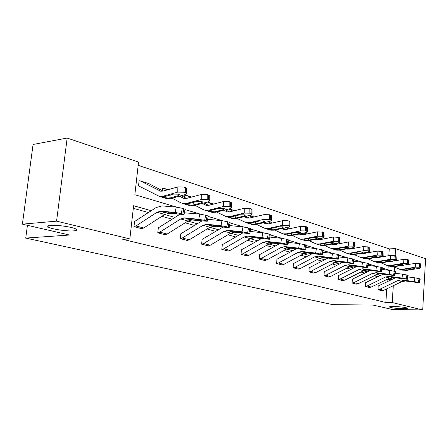 <?xml version="1.0" encoding="UTF-8"?>
<svg xmlns="http://www.w3.org/2000/svg" width="448" height="448" viewBox="0 0 448 448"><rect width="100%" height="100%" fill="white"/><g stroke="black" fill="none" stroke-linecap="round" stroke-linejoin="round"><path stroke-width="0.67" d="M393.736 306.51C400.915 306.762 405.502 307.317 407.495 308.179C407.63 308.554 406.134 308.728 403.004 308.7C395.903 308.448 391.35 307.899 389.357 307.042C389.189 306.667 390.65 306.494 393.736 306.51M50.579 225.394C57.327 224.694 74.553 227.371 76.451 229.382C77.291 230.154 76.384 230.647 73.73 230.866C66.937 231.498 50.238 228.934 48.07 226.884C47.197 226.128 48.031 225.635 50.579 225.394M388.847 255.662L389.278 248.875L395.601 248.634L425.6 258.731L422.699 309.943L392.33 309.501L373.134 305.077L332.578 304.634L25.732 238.09L69.496 235.026L22.4 224.162L33.068 144.469L67.166 138.057L138.544 162.086L134.854 194.723L176.882 207.183M389.278 248.875L138.174 165.346M22.4 224.162L56.577 221.15L67.166 138.057M27.429 225.322L25.732 238.09M383.04 274.215L365.574 282.66L365.322 286.429L367.142 285.998L385.638 276.965L389.122 276.366L401.974 278.057L402.634 274.204L406.93 275.022L406.269 278.874L401.974 278.057M407.484 279.266L407.064 279.104L407.725 275.257L408.139 275.425L407.484 279.266L393.148 277.514L389.676 278.107L371.246 287.062L369.432 287.493L365.322 286.429M356.67 266.532L338.643 275.537L338.352 279.468L340.211 279.003L359.134 269.461L362.695 268.811L375.81 270.491L376.51 266.459L381.013 267.322L380.307 271.348L375.81 270.491M381.662 271.785L381.181 271.6L381.881 267.579L382.362 267.77L381.662 271.785L367.091 270.071L363.541 270.71L344.686 280.162L342.832 280.622L338.352 279.468M327.846 258.115L309.221 267.753L308.902 271.858L310.794 271.365L330.148 261.257L333.788 260.551L347.15 262.203L347.9 257.986L352.626 258.888L351.876 263.105L347.15 262.203M353.394 263.598L352.834 263.379L353.573 259.168L354.138 259.392L353.394 263.598L338.598 261.923L334.975 262.623L315.694 272.636L313.802 273.123L308.902 271.858M296.223 248.847L276.965 259.218L276.601 263.519L278.533 262.982L298.306 252.241L302.019 251.468L315.622 253.081L316.422 248.657L321.395 249.609L320.6 254.033L315.622 253.081M282.01 264.908L276.601 263.519L282.01 264.908L283.909 264.382L303.621 253.747L307.317 252.986L320.886 254.604L322.308 254.593L320.6 254.033M261.369 238.594L241.427 249.822L241.013 254.33L242.978 253.753L263.172 242.295L266.946 241.45L280.778 243.001L281.63 238.347L286.882 239.355L286.031 244.009L280.778 243.001M287.969 244.642L287.196 244.345L288.047 239.702L288.82 240.01L287.969 244.642L272.81 243.124L269.041 243.958L248.92 255.293L246.96 255.864L241.013 254.33M222.762 227.181L202.093 239.417L201.622 244.16L203.616 243.527L224.196 231.263L228.038 230.328L242.054 231.801L242.973 226.895L248.534 227.965L247.615 232.87L242.054 231.801M249.838 233.598L248.914 233.246L249.833 228.351L250.751 228.715L249.838 233.598L234.556 232.193L230.726 233.111L210.207 245.241L208.219 245.862L201.622 244.16M179.76 214.396L158.318 227.842L157.774 232.837L159.796 232.148L180.718 218.954L184.61 217.918L198.766 219.285L199.763 214.094L205.671 215.23L204.68 220.422L198.766 219.285M207.245 221.262L206.136 220.842L207.127 215.662L208.23 216.098L207.245 221.262L191.906 220.002L188.02 221.021L167.149 234.058L165.133 234.735L157.774 232.837M387.178 281.792L387.139 279.339M377.882 276.752L374.326 275.755M364.846 273.106L360.942 272.014M351.226 269.293L346.959 268.1M336.991 265.311L332.321 264.001M322.09 261.139L316.982 259.711M306.477 256.771L300.899 255.214M290.102 252.19L284.015 250.488M272.91 247.38L266.269 245.521M254.839 242.323L247.582 240.296M235.81 237.003L227.892 234.786M215.751 231.386L207.105 228.973M194.578 225.467L185.136 222.824M172.194 219.201L161.874 216.317M148.49 212.57L133.314 208.326M151.295 210.734L133.605 205.727L129.853 238.918L122.752 239.35L385.862 302.501L386.73 288.848M176.193 207.11L161.986 205.901L156.122 207.57L134.518 221.547L133.969 226.677L135.968 225.96L157.041 212.251L160.955 211.154L175.157 212.453L176.193 207.11L182.297 208.286L181.261 213.629L175.157 212.453M184.022 214.536L182.806 214.077L183.837 208.746L185.052 209.222L184.022 214.536L168.689 213.366L164.786 214.441L143.752 227.982L141.73 228.693L133.941 226.682M201.852 220.976L180.807 233.789L180.303 238.655L182.308 237.994L203.067 225.282L206.937 224.297L221.026 225.719L221.984 220.679L227.718 221.782L226.761 226.822L221.026 225.719M229.146 227.606L228.138 227.22L229.085 222.186L230.093 222.583L229.146 227.606L213.825 226.268L209.966 227.231L189.269 239.803L187.264 240.453L180.303 238.655M242.57 233.044L222.275 244.754L221.833 249.379L223.815 248.774L244.199 236.925L248.013 236.034L261.94 237.552L262.825 232.775L268.229 233.817L267.344 238.588L261.94 237.552M269.416 239.271L268.57 238.946L269.455 234.181L270.295 234.511L269.416 239.271L254.19 237.804L250.387 238.678L230.065 250.398L228.088 250.992L221.833 249.379M279.233 243.852L259.638 254.638L259.246 259.039L261.195 258.479L281.182 247.397L284.928 246.585L298.648 248.17L299.471 243.634L304.584 244.614L303.761 249.15L298.648 248.17M305.581 249.743L304.864 249.469L305.687 244.944L306.398 245.224L305.581 249.743L290.5 248.181L286.765 248.976L266.846 259.946L264.902 260.501L259.246 259.039M312.413 253.596L293.474 263.586L293.132 267.786L295.042 267.271L314.608 256.861L318.282 256.122L331.772 257.751L332.545 253.434L337.389 254.363L336.622 258.681L331.772 257.751M338.229 259.202L337.624 258.972L338.391 254.66L338.996 254.901L338.229 259.202L323.333 257.561L319.67 258.289L300.171 268.604L298.267 269.114L293.132 267.786M342.586 262.422L324.262 271.734L323.96 275.75L325.836 275.268L344.977 265.457L348.572 264.774L361.81 266.442L362.538 262.321L367.147 263.2L366.425 267.322L361.81 266.442M367.853 267.786L367.332 267.585L368.054 263.474L368.575 263.682L367.853 267.786L353.17 266.09L349.586 266.762L330.512 276.483L328.642 276.959L323.96 275.75M370.143 270.463L352.397 279.171L352.128 283.024L353.97 282.576L372.68 273.297L376.202 272.67L389.183 274.355L389.866 270.418L394.257 271.258L393.579 275.195L389.183 274.355M394.856 275.61L394.408 275.436L395.086 271.505L395.534 271.684L394.856 275.61L380.402 273.874L376.891 274.49L358.254 283.685L356.418 284.133L352.128 283.024M395.405 277.816L378.207 286.003L377.966 289.694L379.77 289.274L398.054 280.482L401.503 279.905L414.215 281.602L414.865 277.827L419.059 278.628L418.415 282.397L414.215 281.602M419.569 282.772L419.177 282.621L419.821 278.852L420.213 279.009L419.569 282.772L405.362 281.008L401.923 281.579L383.706 290.298L381.909 290.713L377.966 289.694M422.699 309.943L392.235 302.557L393.288 285.712M385.862 302.501L392.235 302.557M129.853 238.918L56.577 221.15M394.19 271.236L394.453 267.086M394.839 260.893L394.856 260.568M395.17 255.562L395.601 248.634M184.979 209.586L200.441 214.166M208.163 216.457L222.662 220.752M230.026 222.936L243.639 226.974M250.684 229.062L263.486 232.859M270.234 234.858L282.285 238.431M288.758 240.346L300.121 243.718M306.337 245.56L317.061 248.741M323.042 250.51L333.172 253.518M338.94 255.226L348.522 258.065M354.077 259.711L363.154 262.405M368.519 263.995L377.121 266.543M382.306 268.083L390.466 270.497M392.806 279.07L389.575 278.158M380.341 275.542L376.79 274.54M367.332 271.863L363.44 270.76M353.741 268.016L349.479 266.812M339.534 263.995L334.869 262.679M324.66 259.79L319.564 258.35M309.075 255.382L303.509 253.803M292.734 250.757L286.653 249.038M275.57 245.896L268.934 244.02M257.522 240.789L250.275 238.739M238.521 235.413L230.614 233.178M218.49 229.746L209.854 227.304M197.338 223.765L187.908 221.094M174.978 217.437L164.668 214.519M387.946 269.752L388.198 265.787M380.089 257.197L380.122 256.715M367.595 252.823L368.211 252.711M205.632 203.84L205.761 202.507M184.57 197.428L184.828 195.182L186.693 195.524L190.35 197.394M162.327 190.669L162.624 188.199L164.483 188.53L167.188 189.93M139.451 186.155L138.533 185.87L139.104 180.813L140.179 180.846L160.67 191.206L163.117 191.078L177.834 186.917L184.022 187.04L186.721 188.227L186.715 188.726M387.335 279.395L392.258 279.339M183.837 208.746L182.297 208.286M182.806 214.077L181.261 213.629M168.454 212.117L168.386 213.069L167.037 212.895L163.554 212.307L162.557 211.848L163.436 211.658L171.209 212.369L176.058 213.298L177.044 213.674L176.154 213.791L176.238 213.354M168.386 213.069L176.154 213.791M140.795 181.042L148.669 183.551L163.117 191.083M165.67 198.296L167.138 198.738L170.722 198.559L185.438 194.544L186.659 193.407L185.494 192.73L185.55 187.533M138.533 185.87L159.432 196.403L163.027 196.213L177.766 192.125L177.834 186.917M169.305 198.128L164.942 197.697L163.94 197.226L164.466 196.655L173.611 194.096L178.528 194.191L179.48 194.734L178.522 195.63L169.305 198.128L170.722 198.559M184.022 187.04L183.96 192.242L185.494 192.73M183.96 192.242L177.766 192.125M184.363 212.794L199.763 214.094M207.127 215.662L205.671 215.23M206.136 220.842L204.68 220.422M191.733 218.854L191.677 219.733L190.344 219.554L186.995 218.994L186.088 218.574L187.006 218.4L194.757 219.15L199.455 220.052L200.357 220.388L199.416 220.489L199.5 220.063M191.677 219.733L199.416 220.489M207.62 219.307L221.984 220.679M229.085 222.186L227.718 221.782M228.138 227.22L226.761 226.822M213.713 225.215L213.662 226.022L212.352 225.842L209.121 225.31L208.292 224.918L209.255 224.762L216.966 225.546L221.525 226.419L222.348 226.727L221.368 226.811L221.446 226.397M213.662 226.022L221.368 226.811M181.216 195.698L186.508 198.425M188.793 205.307L190.254 205.75L193.827 205.604L208.454 201.807L209.726 200.715L208.667 200.094L208.69 195.042L209.748 195.675L209.748 196.118M172.094 198.184L180.97 202.843L182.991 203.549L186.57 203.392L201.225 199.528L201.258 194.466L207.245 194.578L208.69 195.042M179.334 196.213L184.184 198.503L186.626 198.397L201.258 194.466M192.489 205.195L188.278 204.786L187.365 204.355L187.925 203.806L197.019 201.393L201.785 201.477L202.653 201.975L201.656 202.838L192.489 205.195L193.827 205.604M207.245 194.578L207.222 199.634L208.667 200.094M207.222 199.634L201.225 199.528M203.941 202.983L208.594 205.352M210.633 211.932L212.094 212.374L215.645 212.257L230.171 208.662L231.487 207.614L230.518 207.043L230.513 202.126L231.482 203.095M194.958 205.313L203.213 209.591L205.229 210.291L208.79 210.168L223.345 206.511L223.345 201.578L229.146 201.684L230.513 202.126M202.171 203.442L206.382 205.386L208.813 205.302L223.345 201.578M214.385 211.87L210.302 211.478L209.474 211.086L210.073 210.56L219.106 208.27L223.726 208.354L224.515 208.807L223.485 209.636L214.385 211.87L215.645 212.257M229.146 201.684L229.158 206.612L230.518 207.043M229.158 206.612L223.345 206.511M229.533 225.551L242.973 226.895M249.833 228.351L248.534 227.965M248.914 233.246L247.615 232.87M234.494 231.224L234.455 231.969L233.162 231.79L230.042 231.28L229.286 230.922L230.283 230.776L237.955 231.588L242.379 232.434L243.13 232.719L242.116 232.786L242.194 232.383M234.455 231.969L242.116 232.786M212.223 204.428L207.519 202.054L213.814 204.019M225.406 209.843L229.477 211.898M231.297 218.198L232.747 218.641L236.281 218.551L250.695 215.141L252.05 214.127L251.166 213.606L251.126 208.813L252.017 209.698M216.563 212.033L226.251 216.67L229.79 216.569L244.238 213.102L244.21 208.303L249.838 208.398L251.126 208.813M223.731 210.258L227.371 211.893L229.785 211.826L244.21 208.303M235.088 218.187L231.134 217.806L230.373 217.448L231.006 216.938L239.977 214.771L244.457 214.85L245.179 215.264L244.115 216.065L235.088 218.187L236.281 218.551M249.838 208.398L249.878 213.198L251.166 213.606M249.878 213.198L244.238 213.102M250.236 231.47L262.825 232.775M269.455 234.181L268.229 233.817M268.57 238.946L267.344 238.588M254.178 236.908L254.139 237.602L252.868 237.423L249.855 236.93L249.161 236.6L250.186 236.471L257.813 237.306L262.108 238.129L262.797 238.386L261.755 238.437L261.828 238.05M254.139 237.602L261.755 238.437M229.242 208.891L234.461 210.683M245.717 216.317L249.25 218.086M250.874 224.134L252.319 224.577L255.83 224.51L270.116 221.273L271.51 220.298L270.698 219.817L270.637 215.146L271.454 215.947M237.003 218.378L246.159 222.706L249.676 222.634L264.006 219.341L263.95 214.659L269.416 214.749L270.637 215.146M244.132 216.692L247.246 218.058L249.648 218.008L263.95 214.659M228.805 209.003L232.915 211.064M254.699 224.162L250.863 223.798L250.169 223.468L250.83 222.981L259.728 220.926L264.079 220.993L264.74 221.379L263.648 222.146L254.699 224.162L255.83 224.51M269.416 214.749L269.478 219.43L270.698 219.817M269.478 219.43L264.006 219.341M269.819 237.076L281.63 238.347M288.047 239.702L286.882 239.355M287.196 244.345L286.031 244.009M272.843 242.295L272.81 242.945L271.555 242.766L268.643 242.29L268.005 241.987L269.063 241.87L276.634 242.721L280.812 243.522L281.439 243.762L280.37 243.802L280.442 243.421M272.81 242.945L280.37 243.802M249.771 215.359L253.982 216.994M264.953 222.443L268.005 223.955M269.45 229.774L270.889 230.21L274.372 230.16L288.529 227.086L289.957 226.145L289.206 225.702L289.122 221.144L289.873 221.878M256.379 224.386L265.042 228.435L268.537 228.379L282.733 225.254L282.66 220.685L287.969 220.769L289.122 221.144M263.452 222.785L266.095 223.905L268.475 223.871L282.66 220.685M248.937 215.555L252.515 217.336M273.297 229.835L269.578 229.482L268.934 229.18L269.623 228.715L278.449 226.761L282.677 226.822L283.287 227.181L282.167 227.92L273.297 229.835L274.372 230.16M287.969 220.769L288.053 225.333L289.206 225.702M288.053 225.333L282.733 225.254M288.383 242.407L299.471 243.634M305.687 244.944L304.584 244.614M304.864 249.469L303.761 249.15M290.567 247.408L290.545 248.013L289.307 247.839L286.485 247.38L285.897 247.1L286.978 246.994L294.493 247.867L298.558 248.64L299.135 248.864L298.043 248.886L298.11 248.522M290.545 248.013L298.043 248.886M269.209 221.48L272.507 222.964M283.209 228.239L285.818 229.527M287.101 235.127L288.529 235.558L291.984 235.53L306.012 232.602L307.462 231.694L306.774 231.286L306.667 226.839L307.362 227.506M274.764 230.076L282.974 233.873L286.434 233.839L300.507 230.86L300.406 226.402L305.57 226.481L306.667 226.839M281.781 228.553L283.993 229.454L286.356 229.438L300.406 226.402M268.016 221.749L271.113 223.278M290.965 235.217L287.353 234.881L286.759 234.601L287.476 234.158L296.218 232.294L300.328 232.355L300.888 232.68L299.751 233.397L290.965 235.217L291.984 235.53M305.57 226.481L305.676 230.938L306.774 231.286M305.676 230.938L300.507 230.86M305.99 247.47L316.422 248.657M321.653 254.341L322.448 249.922L321.395 249.609M322.448 249.922L323.086 250.264M307.423 252.274L307.401 252.84L303.447 252.218L302.904 251.961L303.167 251.798L311.461 252.75L315.42 253.506L315.958 253.714L314.838 253.725L314.905 253.372M307.401 252.84L314.838 253.725M287.437 227.321L290.108 228.626M300.552 233.738L302.753 234.819M303.89 240.218L305.312 240.649L308.734 240.638L322.622 237.843L324.1 236.975L323.462 236.594L323.338 232.249L323.982 232.859M292.236 235.48L300.02 239.042L303.458 239.03L317.391 236.191L317.274 231.84L323.338 232.249M299.197 234.024L301.017 234.735L303.358 234.724L317.274 231.84M286.121 227.606L288.781 228.911M307.765 240.341L304.254 240.016L303.705 239.758L304.444 239.327L313.102 237.552L317.106 237.608L317.621 237.916L316.462 238.599L307.765 240.341L308.734 240.638M322.297 231.913L322.42 236.264L323.462 236.594M322.42 236.264L317.391 236.191M322.722 252.286L332.545 253.434M338.391 254.66L337.389 254.363M337.624 258.972L336.622 258.681M323.473 256.9L323.456 257.426L322.252 257.253L319.598 256.827L319.099 256.586L319.379 256.43L327.611 257.398L331.47 258.138L331.962 258.328L330.826 258.328L330.887 257.986M323.456 257.426L330.826 258.328M304.578 232.898L306.846 234.002M317.05 238.963L318.881 239.859M319.883 245.067L321.294 245.498L324.688 245.504L338.436 242.833L339.931 241.993L339.343 241.646L339.203 237.395L339.797 237.955M308.857 240.615L316.254 243.97L319.659 243.97L333.452 241.259L333.318 237.009L339.203 237.395M315.756 239.226L317.223 239.758L319.542 239.764L333.318 237.009M303.318 233.162L305.581 234.265M323.758 245.218L320.348 244.905L319.844 244.664L320.6 244.255L329.174 242.558L333.071 242.614L333.547 242.894L332.371 243.555L323.758 245.218L331.727 248.662L335.098 248.674L348.746 246.086L348.6 241.931L353.366 241.993L354.866 242.81M338.212 237.076L338.346 241.326L339.343 241.646M338.346 241.326L333.452 241.259M338.643 256.878L347.9 257.986M353.573 259.168L352.626 258.888M352.834 263.379L351.876 263.105M338.772 261.307L338.755 261.806L337.568 261.632L334.998 261.218L334.533 260.994L334.83 260.848L342.994 261.828L346.752 262.55L346.058 262.713L346.119 262.382M338.755 261.806L346.058 262.713M353.808 261.257L362.538 262.321M368.054 263.474L367.147 263.2M367.332 267.585L366.425 267.322M353.366 265.513L353.354 265.983L349.686 265.412L349.255 265.199L349.569 265.059L357.666 266.056L361.334 266.756L360.59 266.896L360.646 266.582M353.354 265.983L360.59 266.896M368.267 265.44L376.51 266.459M381.881 267.579L381.013 267.322M381.181 271.6L380.307 271.348M367.31 269.528L367.298 269.97L363.72 269.416L363.317 269.22L363.647 269.086L371.672 270.088L375.256 270.771L374.466 270.894L374.522 270.586M367.298 269.97L374.466 270.894M382.071 269.433L389.866 270.418M395.086 271.505L394.257 271.258M394.408 275.436L393.579 275.195M380.649 273.37L380.638 273.79L377.138 273.241L376.768 273.062L377.11 272.933L385.062 273.941L388.556 274.607L387.733 274.714L387.783 274.417M380.638 273.79L387.733 274.714M395.265 273.258L402.634 274.204M407.725 275.257L406.93 275.022M407.064 279.104L406.269 278.874M393.411 277.043L393.406 277.441L389.984 276.909L389.637 276.735L389.995 276.612L397.869 277.631L401.285 278.281L400.428 278.365L400.478 278.085M393.406 277.441L400.428 278.365M407.887 276.92L414.865 277.827M419.821 278.852L419.059 278.628M419.177 282.621L418.415 282.397M405.642 280.56L405.636 280.935L402.287 280.42L401.962 280.258L402.338 280.14L412.636 281.596M405.636 280.935L412.586 281.87M320.891 238.19L322.79 239.114M332.758 243.936L334.253 244.658M335.132 249.693L336.532 250.118L339.898 250.141L353.5 247.587L355.012 246.775L354.469 246.45L354.312 242.301M331.531 244.171L334.97 244.563L348.6 241.931M319.687 238.437L321.586 239.355M339.013 249.866L335.686 249.564L335.222 249.34L335.994 248.948L344.484 247.33L348.281 247.38L348.723 247.643L347.536 248.282L339.013 249.866L339.898 250.141M353.366 241.993L353.522 246.148L354.469 246.45M353.522 246.148L348.746 246.086M336.426 243.225L337.994 243.981M347.743 248.668L348.925 249.239M349.692 254.111L351.081 254.531L354.413 254.565L367.87 252.123L369.398 251.339L368.894 251.037L368.726 246.977L369.236 247.447M339.797 250.158L346.489 253.137L349.832 253.165L363.334 250.695L363.171 246.624L368.726 246.977M346.601 248.881L349.686 249.144L363.171 246.624M335.278 243.449L336.846 244.199M353.567 254.307L350.325 254.01L349.894 253.803L350.689 253.428L359.083 251.877L362.79 251.927L363.199 252.168L362.001 252.79L353.567 254.307L354.413 254.565M367.825 246.686L367.993 250.751L368.894 251.037M367.993 250.751L363.334 250.695M351.243 248.013L352.509 248.618M362.04 253.182L362.936 253.607M363.608 258.328L364.98 258.748L368.278 258.793L381.59 256.458L383.135 255.702L382.665 255.416L382.486 251.446L382.962 251.877M354.211 254.598L360.595 257.415L363.905 257.46L377.261 255.086L377.087 251.11L382.486 251.446M361.021 253.366L363.742 253.518L377.087 251.11M350.146 248.214L351.411 248.825M367.472 258.546L364.314 258.261L363.91 258.07L364.717 257.706L373.027 256.222L376.645 256.267L377.026 256.491L375.81 257.09L367.472 258.546L368.278 258.793M381.623 251.166L381.802 255.142L382.665 255.416M381.802 255.142L377.261 255.086M365.389 252.571L366.38 253.042M375.704 257.488L376.342 257.79M376.919 262.366L381.545 262.836L394.71 260.596L396.262 259.862L395.83 259.599L395.64 255.713L396.082 256.11M367.987 258.838L374.08 261.509L377.356 261.559L390.566 259.286L390.382 255.394L395.64 255.713M374.842 257.639L377.188 257.701L390.382 255.394M364.342 252.762L365.327 253.232M380.772 262.601L377.692 262.326L377.317 262.147L378.14 261.8L386.361 260.378L389.889 260.417L390.242 260.63L389.021 261.206L380.772 262.601L381.545 262.836M394.811 255.444L395.002 259.342L395.83 259.599M395.002 259.342L390.566 259.286M378.913 256.928L379.646 257.27M388.78 261.604L389.172 261.789M389.659 266.235L394.24 266.706L407.26 264.555L408.828 263.85L408.419 263.603L408.218 259.795L408.632 260.165M381.17 262.892L386.988 265.423L390.23 265.485L403.301 263.306L403.105 259.487L408.218 259.795M388.153 261.722L403.105 259.487M377.905 257.102L378.638 257.449M393.501 266.482L390.499 266.213L390.146 266.045L390.981 265.714L399.112 264.348L402.562 264.387L402.892 264.583L401.66 265.143L393.501 266.482L394.24 266.706M407.428 259.538L407.63 263.351L408.419 263.603M407.63 263.351L403.301 263.306M391.849 261.083L392.347 261.318M401.873 269.937L406.409 270.418L419.283 268.352L420.857 267.669L420.476 267.439L420.269 263.704L420.655 264.046M393.792 266.773L399.358 269.175L402.567 269.242L415.486 267.154L415.285 263.413L420.269 263.704M400.932 265.602L415.285 263.413M390.886 261.246L391.384 261.481M380.559 256.637L381.713 256.911M405.703 270.2L402.769 269.942L402.438 269.786L403.284 269.466L411.326 268.156L414.697 268.19L415.005 268.374L413.767 268.912L405.703 270.2L406.409 270.418M419.513 263.458L419.72 267.198L420.476 267.439M419.72 267.198L415.486 267.154M141.758 228.693L133.969 226.677M162.635 211.635L160.955 211.154M168.689 213.366L167.037 212.895M164.786 214.441L157.041 212.251M143.752 227.982L135.968 225.96M163.027 196.213L164.466 196.655M159.376 190.753L161.011 191.262M138.561 185.864L139.401 186.127M140.997 181.138L148.669 183.551M178.522 195.63L178.545 194.197M170.223 195.037L169.803 198.016M165.161 234.735L157.808 232.837M186.194 218.366L184.61 217.918M191.906 220.002L190.344 219.554M188.02 221.021L180.718 218.954M167.149 234.058L159.796 232.148M187.292 240.447L180.331 238.65M208.432 224.722L206.937 224.297M213.825 226.268L212.352 225.842M209.966 227.231L203.067 225.282M189.269 239.803L182.308 237.994M186.57 203.392L187.925 203.806M182.89 198.05L184.526 198.554M164.483 188.53L168.101 189.672M201.656 202.838L201.662 201.438M193.357 202.356L192.982 205.094M208.79 210.168L210.073 210.56M205.089 204.938L206.724 205.442M186.693 195.524L191.582 197.064M223.485 209.636L223.485 208.281M215.208 209.25L214.872 211.775M208.247 245.862L201.65 244.154M229.449 230.731L228.038 230.328M234.556 232.193L233.162 231.79M230.726 233.111L224.196 231.263M210.207 245.241L203.616 243.527M229.79 216.569L231.006 216.938M226.083 211.445L227.707 211.954M207.715 202.143L213.735 204.042M244.115 216.065L244.11 214.754M235.872 215.757L235.57 218.092M228.116 250.992L221.861 249.374M249.351 236.421L248.013 236.034M254.19 237.804L252.868 237.423M250.387 238.678L244.199 236.925M230.065 250.398L223.815 248.774M249.676 222.634L250.83 222.981M245.963 217.616L247.582 218.114M229.191 208.908L233.822 210.364M263.648 222.146L263.637 220.881M255.45 221.906L255.175 224.073M246.988 255.864L241.041 254.33M268.218 241.814L266.946 241.45M272.81 243.124L271.555 242.766M269.041 243.958L263.172 242.295M248.92 255.293L242.978 253.753M268.537 228.379L269.623 228.715M264.818 223.462L266.431 223.961M249.721 215.37L252.442 216.227M282.167 227.92L282.145 226.694M274.019 227.73L273.767 229.746M264.93 260.495L259.274 259.039M286.132 246.932L284.928 246.585M290.5 248.181L289.307 247.839M286.765 248.976L281.182 247.397M266.846 259.946L261.195 258.479M286.434 233.839L287.476 234.158M282.727 229.018L284.329 229.516M269.153 221.491L270.15 221.805M299.751 233.397L299.723 232.215M291.654 233.257L291.43 235.138M303.167 251.798L302.019 251.468M307.317 252.986L306.18 252.661M303.621 253.747L298.306 252.241M283.909 264.382L278.533 262.982M303.458 239.03L304.444 239.327M299.757 234.298L301.347 234.791M316.462 238.599L316.434 237.462M308.431 238.504L308.224 240.262M298.29 269.114L293.16 267.786M319.379 256.43L318.282 256.122M323.333 257.561L322.252 257.253M319.67 258.289L314.608 256.861M300.171 268.604L295.042 267.271M319.659 243.97L320.6 244.255M315.974 239.333L317.548 239.82M332.371 243.555L332.338 242.463M324.408 243.494L324.212 245.146M313.83 273.123L308.924 271.858M334.83 260.848L333.788 260.551M338.598 261.923L337.568 261.632M334.975 262.623L330.148 261.257M315.694 272.636L310.794 271.365M328.67 276.959L323.988 275.75M349.569 265.059L348.572 264.774M353.17 266.09L352.184 265.81M349.586 266.762L344.977 265.457M330.512 276.483L325.836 275.268M342.86 280.622L338.38 279.468M363.647 269.086L362.695 268.811M367.091 270.071L366.15 269.797M363.541 270.71L359.134 269.461M344.686 280.162L340.211 279.003M356.446 284.133L352.156 283.024M377.11 272.933L376.202 272.67M380.402 273.874L379.506 273.616M376.891 274.49L372.68 273.297M358.254 283.685L353.97 282.576M369.46 287.493L365.344 286.429M389.995 276.612L389.122 276.366M393.148 277.514L392.286 277.267M389.676 278.107L385.638 276.965M371.246 287.062L367.142 285.998M381.937 290.713L377.994 289.694M402.338 280.14L401.503 279.905M405.362 281.008L404.533 280.767M401.923 281.579L398.054 280.482M383.706 290.298L379.77 289.274M335.098 248.674L335.994 248.948M331.565 244.166L332.993 244.608M347.536 248.282L347.497 247.223M339.634 248.248L339.461 249.799M349.832 253.165L350.689 253.428M346.702 248.864L347.732 249.183M362.001 252.79L361.956 251.77M354.172 252.778L354.01 254.24M363.905 257.46L364.717 257.706M361.144 253.344L361.805 253.546M375.81 257.09L375.771 256.11M368.06 257.102L367.909 258.479M377.356 261.559L378.14 261.8M374.942 257.622L375.267 257.723M389.021 261.206L388.976 260.26M381.343 261.234L381.203 262.539M390.23 265.485L390.981 265.714M401.66 265.143L401.615 264.236M394.055 265.188L393.926 266.42M402.567 269.242L403.284 269.466M413.767 268.912L413.722 268.038M406.241 268.974L406.123 270.144M48.07 226.884L48.199 225.859M159.432 196.403L167.138 198.738M163.94 197.226L163.985 196.924M186.659 193.407L186.721 188.227M182.991 203.549L190.254 205.75M164.287 188.434L168.157 189.655M209.726 200.715L209.748 195.675M205.229 210.291L212.094 212.374M186.491 195.429L191.632 197.047M231.487 207.614L231.482 202.703M226.251 216.67L232.747 218.641M252.05 214.127L252.011 209.345M246.159 222.706L252.319 224.577M271.51 220.298L271.449 215.634M265.042 228.435L270.889 230.21M289.957 226.145L289.867 221.598M282.974 233.873L288.529 235.558M307.462 231.694L307.356 227.254M323.103 250.186L322.308 254.593M300.02 239.042L305.312 240.649M324.1 236.975L323.971 232.635M316.254 243.97L321.294 245.498M339.931 241.993L339.791 237.754M331.727 248.662L336.532 250.118M355.012 246.775L354.855 242.631M346.489 253.137L351.081 254.531M369.398 251.339L369.23 247.285M360.595 257.415L364.98 258.748M383.135 255.702L382.956 251.731M374.08 261.509L378.28 262.78M396.262 259.862L396.071 255.982M386.988 265.423L391.009 266.644M408.828 263.85L408.626 260.047M399.358 269.175L403.211 270.34M420.857 267.669L420.65 263.939"/></g></svg>
